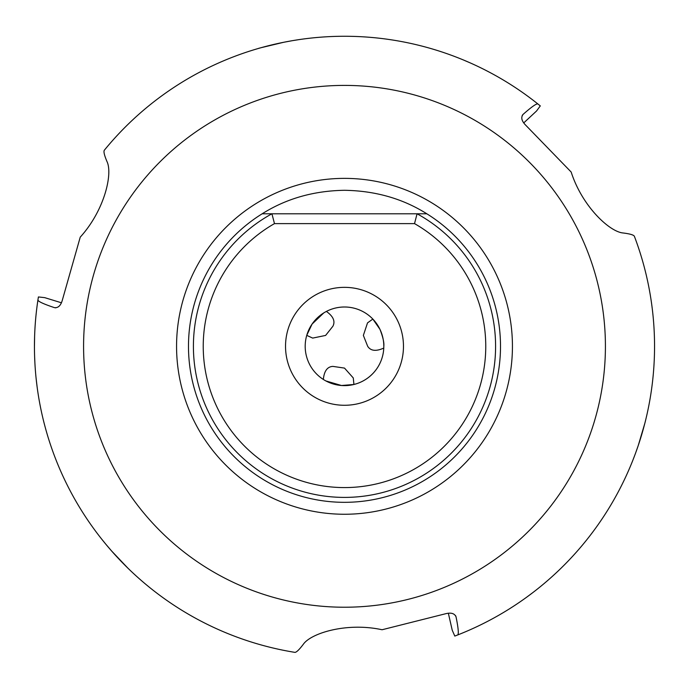 <?xml version="1.0" encoding="UTF-8"?>
<svg xmlns="http://www.w3.org/2000/svg" width="689" height="689" viewBox="0 0 689 689"><rect width="100%" height="100%" fill="white"/><g stroke="black" fill="none" stroke-linecap="round" stroke-linejoin="round"><path stroke-width="1.03" d="M261.019 47.713L283.635 42.296M283.747 42.27L292.102 40.72M292.868 40.591L299.035 39.609M299.164 39.592L301.403 39.273M258.771 48.299L260.959 47.73M522.193 115.545L523.063 114.408C531.779 106.7 536.748 103.229 537.954 104.022L540.297 105.899L536.542 111.007L523.718 122.935M462.827 59.728L470.776 63.138M484.686 69.761L489.922 72.483M448.341 613.201L452.251 630.28L454.8 636.076L457.599 634.991C458.891 634.336 458.374 628.308 456.049 616.905L455.748 616.009M645.404 421.1L644.852 423.253M644.835 423.313L638.221 445.611M638.186 445.714L635.353 453.724M635.077 454.456L632.838 460.286M632.795 460.407L631.951 462.508M533.527 592.075L526.594 597.251M513.899 605.993L508.93 609.162M188.485 346.309A156.015 156.015 0 0 0 344.5 502.324A156.015 156.015 0 0 0 426.827 213.788C402.738 198.613 375.298 190.784 344.5 190.293C313.702 190.784 286.262 198.613 262.173 213.788A156.015 156.015 0 0 0 188.485 346.309M262.173 213.788L426.827 213.788M414.52 223.615L417.078 213.788A151.098 151.098 0 0 1 344.5 497.406A151.098 151.098 0 0 1 271.922 213.788L274.48 223.615L414.52 223.615A141.271 141.271 0 0 1 344.5 487.579A141.271 141.271 0 0 1 274.48 223.615M285.53 346.309A58.97 58.97 0 0 1 344.5 287.347A58.97 58.97 0 0 1 403.47 346.309A58.97 58.97 0 0 1 344.5 405.278A58.97 58.97 0 0 1 285.53 346.309M372.766 319.128L367.521 322.883L363.361 335.414L367.685 346.309C370.699 350.985 376.065 351.571 383.773 348.066L383.807 346.309A39.307 39.307 0 0 1 344.5 385.625A39.307 39.307 0 0 1 305.193 346.309A39.307 39.307 0 0 1 344.5 307.001A39.307 39.307 0 0 1 383.807 346.309C384.273 342.803 382.981 337.145 379.958 329.333L372.852 319.085A39.307 39.307 0 0 0 326.379 311.419C333.278 316.346 335.448 321.281 332.899 326.233L325.613 335.431L312.694 338.092L306.829 335.422M61.45 302.79L44.699 297.639L38.403 296.95L37.938 299.913C37.869 301.36 43.347 303.927 54.388 307.621C58.177 308.121 60.847 305.563 62.398 299.948L80.243 237.137C104.53 210.403 112.841 173.921 107.053 161.7C104.375 155.413 103.462 151.606 104.289 150.28A310.05 310.05 0 0 1 537.954 104.022A310.05 310.05 0 0 0 104.289 150.28M55.809 307.811L55.309 307.802M127.818 568.072L111.644 551.028M111.575 550.942L106.054 544.482M105.555 543.879L101.627 539.031M101.541 538.927L100.138 537.153M455.498 615.578L456.049 616.905C454.585 613.374 451.037 612.34 445.404 613.796L382.076 629.746C346.92 622.089 311.049 633.105 303.341 644.249C299.155 649.796 296.313 652.492 294.832 652.354A310.05 310.05 0 0 1 37.938 299.913A310.05 310.05 0 0 0 34.45 346.291L34.596 336.826M37.146 387.123L36.129 378.537M34.906 363.181L34.657 357.539M323.778 312.901L312.074 324.088L306.743 335.362M325.923 380.957L341.477 385.504L353.896 384.479A39.307 39.307 0 0 0 383.73 348.772L383.73 348.755A39.307 39.307 0 0 0 383.747 348.479L383.756 348.427A39.307 39.307 0 0 0 383.773 348.066M353.913 384.384L353.285 377.96L344.509 368.098L332.908 366.393C327.353 366.66 324.166 371.009 323.348 379.441M634.38 236.301A310.05 310.05 0 0 1 457.599 634.991A310.05 310.05 0 0 0 634.38 236.301C633.751 234.949 629.996 233.838 623.106 232.977C609.627 231.883 582.145 206.381 571.172 172.043L525.698 125.183C521.616 121.031 520.738 117.44 523.063 114.408L522.443 115.115M83.584 346.309A260.916 260.916 0 0 1 344.5 85.402A260.916 260.916 0 0 1 605.416 346.309A260.916 260.916 0 0 1 344.5 607.224A260.916 260.916 0 0 1 83.584 346.309M512.435 346.309A167.935 167.935 0 0 0 344.5 178.373A167.935 167.935 0 0 0 176.565 346.309A167.935 167.935 0 0 0 344.5 514.252A167.935 167.935 0 0 0 512.435 346.309"/></g></svg>

